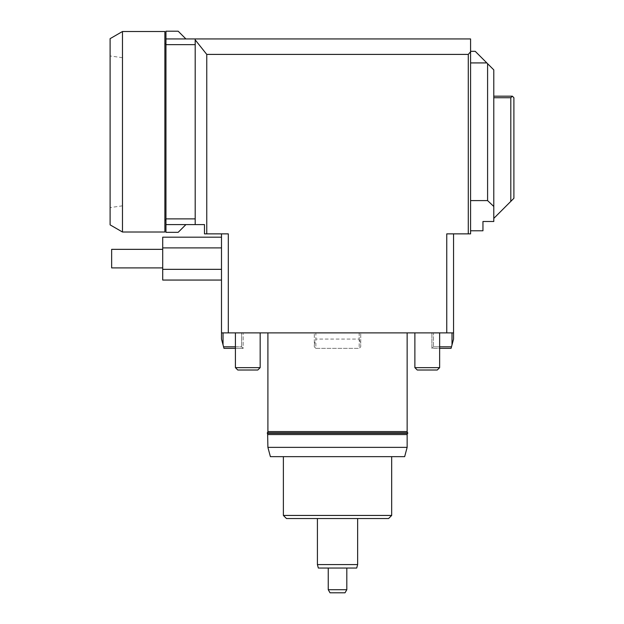 <?xml version="1.0" encoding="UTF-8"?>
<svg xmlns="http://www.w3.org/2000/svg" width="624" height="624" viewBox="0 0 624 624"><rect width="100%" height="100%" fill="white"/><g stroke="black" fill="none" stroke-linecap="round" stroke-linejoin="round"><path stroke-width="0.47" stroke-dasharray="3.12 2.34" d="M228.306 332.888L228.306 233.867L221.497 233.867L221.497 332.888L223.041 332.888L223.041 344.846L221.497 339.074L221.497 332.888L315.869 332.888L314.324 332.888L314.324 346.811L314.324 332.888L315.869 332.888L315.869 339.074L359.19 339.074L359.19 332.888L360.734 332.888L360.734 346.811L360.734 332.888L359.19 332.888L359.19 348.356L360.734 346.811L359.19 348.356L315.869 348.356L315.869 332.888L453.562 332.888L433.446 332.888L433.446 346.811L451.487 346.811L452.01 344.846L452.01 332.888L453.562 332.888L453.562 233.867L446.753 233.867L446.753 332.888M359.19 339.074L360.734 344.846M165.953 44.639L165.953 38.938L185.913 38.938L178.175 31.2L165.953 31.2L165.953 38.938L470.582 38.938L470.582 51.776L468.289 54.405L206.762 54.405L195.195 39.881L195.195 38.938L195.195 224.585L195.195 44.639L165.953 44.639L165.953 218.884L195.195 218.884M165.953 38.938L185.913 38.938M122.476 31.512L122.476 232.011M164.869 232.011L164.869 31.512M122.476 131.765L122.476 57.697L122.476 131.765M110.105 131.765L110.105 55.957L110.105 131.765M110.105 224.866L110.105 38.657M164.869 44.273L164.869 219.25L164.869 44.273M178.175 232.323L185.913 224.585L165.953 224.585L165.953 232.323L178.175 232.323M221.497 233.867L204.477 233.867L204.477 224.585L165.953 224.585L185.913 224.585M165.953 43.189L165.953 220.334L165.953 43.189M165.953 224.585L165.953 218.884M195.195 44.639L195.195 38.938M407.753 433.29L267.306 433.29M407.753 432.83L267.306 432.83M343.769 432.83L267.61 432.83L343.769 432.83M267.907 431.558L407.144 431.558M407.144 434.561L267.907 434.561M343.769 433.29L267.61 433.29L343.769 433.29M416.543 332.888L439.639 332.888L416.543 332.888M437.978 367.645L414.882 367.645L437.978 367.645M439.639 367.645L437.26 370.016L417.253 370.016L437.26 370.016L417.253 370.016L414.882 367.645L439.639 367.645L439.639 332.888M237.073 332.888L260.169 332.888L237.073 332.888M235.42 332.888L235.42 367.645L260.169 367.645L235.42 367.645L260.169 367.645L260.169 332.888M239.132 370.016L257.798 370.016L239.132 370.016M260.169 367.645L257.798 370.016L237.791 370.016L235.42 367.645M235.42 348.356L243.157 348.356L243.157 332.888L243.157 348.356L241.605 346.811L235.42 346.811M223.041 332.888L241.605 332.888L241.605 346.811L241.605 332.888L221.497 332.888M223.564 346.811L223.985 348.356L243.157 348.356L241.605 346.811L223.564 346.811L223.041 344.846M241.605 332.888L243.157 332.888L241.605 332.888M315.869 348.356L314.324 346.811L315.869 348.356L359.19 348.356M206.762 233.867L206.762 54.405M468.289 54.405L468.289 233.867L453.562 233.867M314.324 344.846L315.869 339.074M451.487 346.811L451.074 348.356L431.902 348.356L431.902 332.888L431.902 348.356L433.446 346.811L433.446 332.888L452.01 332.888M452.01 344.846L453.562 339.074L453.562 332.888M439.639 346.811L433.446 346.811L431.902 348.356L439.639 348.356M433.446 332.888L431.902 332.888L433.446 332.888M221.497 237.19L221.497 247.907L221.497 237.19M162.708 280.059L162.708 237.19M162.708 247.907L221.497 247.907L221.497 269.342L221.497 247.907M162.708 269.342L221.497 269.342L221.497 280.059L221.497 269.342M162.708 253.984L162.708 267.907L162.708 253.984M111.649 249.343L111.649 267.907M317.413 518.536L357.638 518.536L317.413 518.536M317.413 564.58L357.638 564.58M328.247 589.703L346.811 589.703L345.025 592.8L330.034 592.8L328.247 589.703L328.247 568.043L346.811 568.043L346.811 589.703M318.341 568.043L328.247 568.043M346.811 568.043L356.71 568.043M337.529 332.888L267.907 332.888L337.529 332.888M470.582 51.776L470.582 233.867L468.289 233.867M404.656 456.651L270.395 456.651M337.529 456.651L283.382 456.651L337.529 456.651M267.907 447.369L407.144 447.369M283.382 515.447L391.677 515.447M388.58 518.536L286.471 518.536M470.582 51.316L475.223 51.316L486.829 62.923L470.582 62.923L470.582 51.316L470.582 200.6L470.582 62.923M470.582 200.6L470.582 230.779L470.582 200.6L487.594 200.6L487.594 63.687L493.787 69.88L493.787 221.497L482.953 221.497L482.953 230.779M493.787 96.182L512.351 96.182L513.895 97.726L513.895 198.284L510.806 201.38L510.806 97.726L493.787 97.726L493.787 96.182L493.787 218.4L510.806 201.38M487.594 63.687L486.829 62.923M493.787 218.4L493.787 97.726M512.351 96.182L510.806 97.726M493.787 206.474L487.594 200.6M122.476 57.697L110.105 55.957M414.882 332.888L414.882 367.645M122.476 205.834L110.105 207.574"/><path stroke-width="0.94" d="M493.787 206.474L493.787 69.88L487.594 63.687L487.594 200.6L493.787 206.474L493.787 221.497L482.953 221.497L482.953 230.779L470.582 230.779M185.913 224.585L178.175 232.323L165.953 232.323L165.953 224.585L195.195 224.585L195.195 39.881L206.762 54.405L468.289 54.405L470.582 51.776L470.582 38.938L165.953 38.938L165.953 31.2L178.175 31.2L185.913 38.938M164.869 232.011L122.476 232.011L110.105 224.866L110.105 38.657L122.476 31.512L164.869 31.512L164.869 232.011M122.476 232.011L122.476 31.512M165.953 43.189L164.869 44.273M165.953 220.334L164.869 219.25M165.953 44.639L195.195 44.639L195.195 218.884L165.953 218.884L165.953 38.938M165.953 218.884L165.953 224.585M195.195 218.884L195.195 224.585L204.477 224.585L204.477 233.867L228.306 233.867L228.306 332.888L446.753 332.888L446.753 233.867L470.582 233.867L470.582 51.776M195.195 38.938L195.195 44.639M267.306 433.29L407.753 433.29L407.753 432.83L267.306 432.83L267.306 433.29M407.144 332.888L407.144 431.558L267.907 431.558L267.61 432.83M267.907 434.561L407.144 434.561L407.144 447.369L267.907 447.369L267.61 433.29M260.169 332.888L260.169 367.645L235.42 367.645L235.42 332.888M235.42 367.645L237.791 370.016L257.798 370.016L260.169 367.645M439.639 332.888L439.639 367.645L414.882 367.645L414.882 332.888M414.882 367.645L417.253 370.016L437.26 370.016L439.639 367.645M235.42 346.811L223.564 346.811L223.041 344.846L223.041 332.888M235.42 348.356L223.985 348.356L223.564 346.811M223.041 344.846L221.497 339.074L221.497 233.867M453.562 233.867L453.562 339.074L451.074 348.356L439.639 348.356M452.01 332.888L452.01 344.846M451.487 346.811L439.639 346.811M221.497 237.19L162.708 237.19L162.708 247.907L221.497 247.907M162.708 247.907L162.708 280.059L221.497 280.059M162.708 269.342L221.497 269.342M162.708 267.907L111.649 267.907L111.649 249.343L162.708 249.343M346.811 568.043L356.71 568.043L357.638 564.58L317.413 564.58L318.341 568.043L328.247 568.043L328.247 589.703L330.034 592.8L345.025 592.8L346.811 589.703L346.811 568.043L328.247 568.043M317.413 564.58L317.413 518.536M357.638 564.58L357.638 518.536M346.811 589.703L328.247 589.703M267.907 447.369L270.395 456.651L404.656 456.651L407.144 447.369M206.762 54.405L206.762 233.867M468.289 233.867L468.289 54.405M228.306 332.888L221.497 332.888M453.562 332.888L446.753 332.888M283.382 515.447L286.471 518.536L388.58 518.536L391.677 515.447L283.382 515.447L283.382 456.651M470.582 62.923L486.829 62.923L475.223 51.316L470.582 51.316M486.829 62.923L487.594 63.687M487.594 200.6L470.582 200.6M493.787 97.726L510.806 97.726L510.806 201.38L513.895 198.284L513.895 97.726L512.351 96.182L493.787 96.182M510.806 201.38L493.787 218.4M510.806 97.726L512.351 96.182M267.907 332.888L267.907 431.558M407.144 431.558L407.441 432.83M407.441 433.29L407.144 434.561M391.677 456.651L391.677 515.447"/></g></svg>
